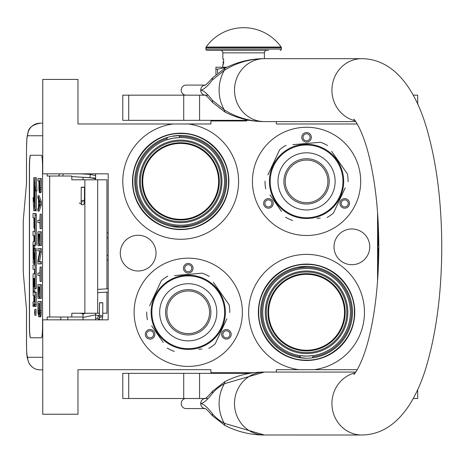 <?xml version="1.0" encoding="UTF-8"?>
<svg xmlns="http://www.w3.org/2000/svg" width="465" height="465" viewBox="0 0 465 465"><rect width="100%" height="100%" fill="white"/><g stroke="black" fill="none" stroke-linecap="round" stroke-linejoin="round"><path stroke-width="0.7" d="M301.047 357.893L300.111 356.754L300.111 355.609L306.563 356.085L313.009 355.609A43.803 43.803 0 0 1 262.876 309.051A43.803 43.803 0 0 1 306.563 268.479A43.803 43.803 0 0 1 350.244 309.051A43.803 43.803 0 0 1 313.009 355.609L313.009 356.754L312.079 357.893M357.213 369.681L314.183 369.681A57.898 57.898 0 0 0 364.333 308.464A57.898 57.898 0 0 0 306.563 254.384A57.898 57.898 0 0 0 248.787 308.464A57.898 57.898 0 0 0 298.943 369.681L276.355 369.681L276.355 372.07M178.467 135.489L179.426 136.46L179.426 137.594L180.693 137.576A43.803 43.803 0 0 1 224.496 181.379A43.803 43.803 0 0 1 180.693 225.182A43.803 43.803 0 0 1 166.854 139.82L173.143 138.233L179.426 137.594A43.803 43.803 0 0 1 180.693 137.576L180.658 137.576M180.693 229.588A48.209 48.209 0 0 0 228.902 181.379A48.209 48.209 0 0 0 180.693 133.17A48.209 48.209 0 0 0 132.484 181.379A48.209 48.209 0 0 0 180.693 229.588M173.143 123.981L210.901 123.981L210.901 120.964L246.601 120.964M254.035 372.703L210.901 372.703L210.901 369.681L77.981 369.681L77.981 414.239L42.739 414.239L42.739 319.839L108.194 319.839L108.194 173.829L42.739 173.829L42.739 79.428L77.981 79.428L77.981 123.981L173.073 123.981A57.898 57.898 0 0 0 131.874 212.505A57.898 57.898 0 0 0 229.512 212.505A57.898 57.898 0 0 0 188.313 123.981M171.428 136.379L180.693 135.437A45.942 45.942 0 0 1 226.635 181.379A45.942 45.942 0 0 1 180.693 227.321L171.73 226.438M180.693 135.437A45.942 45.942 0 0 0 134.751 181.379A45.942 45.942 0 0 0 180.693 227.321L189.958 226.379M165.703 140.221L166.854 139.82L166.854 138.628L167.813 137.28M351.877 228.96A17.873 17.873 0 0 0 334.004 246.834A17.873 17.873 0 0 0 351.877 264.707A17.873 17.873 0 0 0 369.751 246.834A17.873 17.873 0 0 0 351.877 228.96M138.152 235.249A17.873 17.873 0 0 0 120.278 253.123A17.873 17.873 0 0 0 138.152 270.996A17.873 17.873 0 0 0 156.025 253.123A17.873 17.873 0 0 0 138.152 235.249M188.244 366.408A54.126 54.126 0 0 1 134.123 312.282A54.126 54.126 0 0 1 188.244 258.162A54.126 54.126 0 0 1 242.37 312.282A54.126 54.126 0 0 1 188.244 366.408M306.563 235.505A54.126 54.126 0 0 1 252.437 181.379A54.126 54.126 0 0 1 306.563 127.259A54.126 54.126 0 0 1 360.683 181.379A54.126 54.126 0 0 1 306.563 235.505M276.355 121.592L276.355 123.981L357.213 123.981M377.551 212.4L377.551 281.267M179.426 137.594A43.803 43.803 0 0 0 173.288 138.21M173.108 138.239A43.803 43.803 0 0 0 166.854 139.82M314.183 369.681L298.943 369.681M180.693 143.429A37.95 37.95 0 0 1 218.643 181.379A37.95 37.95 0 0 1 180.693 219.329A37.95 37.95 0 0 1 142.743 181.379A37.95 37.95 0 0 1 180.693 143.429M306.563 274.333A37.95 37.95 0 0 1 344.513 312.282A37.95 37.95 0 0 1 306.563 350.232A37.95 37.95 0 0 1 268.613 312.282A37.95 37.95 0 0 1 306.563 274.333M180.693 140.093A41.286 41.286 0 0 0 139.407 181.379A41.286 41.286 0 0 0 180.693 222.665A41.286 41.286 0 0 0 221.979 181.379A41.286 41.286 0 0 0 180.693 140.093M154.235 331.917A4.784 4.784 0 0 0 147.701 330.167A4.784 4.784 0 0 0 145.952 336.701A4.784 4.784 0 0 0 152.485 338.45A4.784 4.784 0 0 0 154.235 331.917M222.253 331.917A4.784 4.784 0 0 0 224.008 338.45A4.784 4.784 0 0 0 230.541 336.701A4.784 4.784 0 0 0 228.786 330.167A4.784 4.784 0 0 0 222.253 331.917M188.244 273.013A4.784 4.784 0 0 0 193.027 268.229A4.784 4.784 0 0 0 188.244 263.446A4.784 4.784 0 0 0 183.46 268.229A4.784 4.784 0 0 0 188.244 273.013M272.554 201.014A4.784 4.784 0 0 0 266.021 199.264A4.784 4.784 0 0 0 264.265 205.797A4.784 4.784 0 0 0 270.799 207.547A4.784 4.784 0 0 0 272.554 201.014M340.572 201.014A4.784 4.784 0 0 0 342.321 207.547A4.784 4.784 0 0 0 348.855 205.797A4.784 4.784 0 0 0 347.105 199.264A4.784 4.784 0 0 0 340.572 201.014M306.563 142.11A4.784 4.784 0 0 0 311.347 137.326A4.784 4.784 0 0 0 306.563 132.542A4.784 4.784 0 0 0 301.779 137.326A4.784 4.784 0 0 0 306.563 142.11M314.503 355.359L314.148 355.423M306.563 360.491A48.209 48.209 0 0 0 354.772 312.282A48.209 48.209 0 0 0 306.563 264.074A48.209 48.209 0 0 0 258.354 312.282A48.209 48.209 0 0 0 306.563 360.491M180.693 142.755A38.624 38.624 0 0 1 219.317 181.379A38.624 38.624 0 0 1 180.693 220.003A38.624 38.624 0 0 1 142.069 181.379A38.624 38.624 0 0 1 180.693 142.755M306.563 273.658A38.624 38.624 0 0 1 345.187 312.282A38.624 38.624 0 0 1 306.563 350.906A38.624 38.624 0 0 1 267.939 312.282A38.624 38.624 0 0 1 306.563 273.658M147.039 336.073A3.522 3.522 0 0 1 148.329 331.26A3.522 3.522 0 0 1 153.142 332.551A3.522 3.522 0 0 1 151.857 337.363A3.522 3.522 0 0 1 147.039 336.073M229.448 336.073A3.522 3.522 0 0 1 224.636 337.363A3.522 3.522 0 0 1 223.345 332.551A3.522 3.522 0 0 1 228.158 331.26A3.522 3.522 0 0 1 229.448 336.073M188.244 264.707A3.522 3.522 0 0 1 191.772 268.229A3.522 3.522 0 0 1 188.244 271.752A3.522 3.522 0 0 1 184.721 268.229A3.522 3.522 0 0 1 188.244 264.707M265.358 205.17A3.522 3.522 0 0 1 266.648 200.357A3.522 3.522 0 0 1 271.461 201.647A3.522 3.522 0 0 1 270.171 206.46A3.522 3.522 0 0 1 265.358 205.17M347.768 205.17A3.522 3.522 0 0 1 342.949 206.46A3.522 3.522 0 0 1 341.659 201.647A3.522 3.522 0 0 1 346.477 200.357A3.522 3.522 0 0 1 347.768 205.17M306.563 133.804A3.522 3.522 0 0 1 310.085 137.326A3.522 3.522 0 0 1 306.563 140.849A3.522 3.522 0 0 1 303.035 137.326A3.522 3.522 0 0 1 306.563 133.804M297.298 267.288L306.563 266.34A45.942 45.942 0 0 0 260.621 312.282A45.942 45.942 0 0 0 306.563 358.224L297.6 357.341M306.563 266.34A45.942 45.942 0 0 1 352.505 312.282A45.942 45.942 0 0 1 306.563 358.224M306.563 270.996A41.286 41.286 0 0 0 265.277 312.282A41.286 41.286 0 0 0 306.563 353.569A41.286 41.286 0 0 0 347.849 312.282A41.286 41.286 0 0 0 306.563 270.996M315.212 267.166L315.526 267.224M323.849 269.717L324.146 269.84M348.884 294.409L349.006 294.7M351.557 303.011L351.621 303.32M352.505 311.969L352.505 312.282M351.68 320.937L351.621 321.245M349.128 329.569L349.006 329.865M324.436 354.603L324.146 354.731M315.828 357.283L315.526 357.341M289.276 354.847L288.98 354.731M264.242 330.156L264.114 329.865M261.562 321.559L261.504 321.245M260.621 312.602L260.621 312.282M261.44 303.633L261.504 303.32M263.998 294.996L264.114 294.7M288.689 269.962L288.98 269.84M306.563 360.113C281.005 360.77 258.075 337.84 258.732 312.282C258.075 286.725 281.005 263.795 306.563 264.451C332.12 263.795 355.051 286.725 354.394 312.282C355.051 337.84 332.12 360.77 306.563 360.113M189.342 136.257L189.656 136.321M197.98 138.814L198.276 138.936M223.014 163.506L223.136 163.796M225.688 172.108L225.752 172.416M226.635 181.059L226.635 181.379M225.816 190.028L225.752 190.342M223.258 198.665L223.136 198.962M198.567 223.7L198.276 223.828M163.407 223.944L163.11 223.828M138.372 199.253L138.25 198.962M135.699 190.656L135.635 190.342M134.751 181.699L134.751 181.379M135.571 172.73L135.635 172.416M138.128 164.093L138.25 163.796M162.82 139.058L163.11 138.936M180.693 229.21C155.136 229.867 132.205 206.937 132.862 181.379C132.205 155.822 155.136 132.891 180.693 133.548C206.251 132.891 229.181 155.822 228.524 181.379C229.181 206.937 206.251 229.867 180.693 229.21M232.297 120.964L232.297 120.33M106.933 292.119L106.933 313.23L102.759 313.23M99.487 313.23L71.808 313.23L71.808 317.002L47.163 317.002L47.163 319.839M106.933 288.841L106.933 179.804L71.808 179.804L71.808 176.032L47.163 176.032L47.163 173.829M42.739 135.751L27.638 135.751A12.584 12.538 -90 0 1 40.176 123.167L42.739 123.167L40.176 123.167C33.143 124.591 29.132 127.422 28.15 131.642L26.929 137.634L26.493 148.341L26.54 182.954L23.442 218.504A7.55 0.657 -90 0 0 23.25 223.839L23.25 269.194A7.55 0.657 -90 0 0 23.442 274.53L26.54 310.079L26.54 344.693C26.604 352.342 26.97 356.539 27.638 357.283L42.739 357.283M67.82 319.839L67.82 317.002M27.638 357.283A12.584 12.538 90 0 0 40.176 369.867L42.739 369.867M83.02 317.002L71.808 317.002M41.461 337.77L30.492 337.77A12.584 1.099 90 0 1 29.394 325.186L29.516 325.186A12.584 1.099 -90 0 0 30.614 337.77L41.461 337.77A12.584 1.099 90 0 0 42.559 325.186L42.559 167.848A12.584 1.099 90 0 0 41.461 155.264L30.492 155.264A12.584 1.099 90 0 0 29.394 167.848L29.394 325.186M41.461 155.264L30.614 155.264A12.584 1.099 -90 0 0 29.516 167.848L29.516 325.186M39.601 192.713L40.85 192.713L41.182 191.179L41.368 178.548L37.921 178.548L37.921 180.844L38.897 180.844L38.944 189.65L39.415 192.713L40.066 189.65L40.112 178.548M37.921 211.093L39.17 211.093L41.368 204.966L41.368 201.903L39.17 195.777L37.921 195.777L37.921 198.073L38.479 199.607L38.479 207.262L37.921 208.791L37.921 211.093L40.112 204.966L40.112 201.903L37.921 195.777M39.17 222.578L39.88 222.578L40.112 228.699L40.112 214.156L39.88 220.276L39.17 220.276M40.112 228.699L41.368 228.699L41.368 214.156L40.112 214.156M40.112 245.549L41.368 245.549L41.368 231.762L37.921 231.762L37.921 245.549L38.2 234.064L38.944 234.064L38.944 244.015L39.229 234.064L39.833 234.064L40.112 245.549L40.112 231.762M38.2 245.549L39.455 245.549L39.455 244.015M39.502 261.626L41.368 252.053L41.368 248.612L37.921 248.612L37.921 250.908L39.833 250.908L37.921 260.476L37.921 263.922L40.112 263.922L40.112 261.626L38.246 261.626L40.112 252.053L40.112 248.612M40.112 263.922L41.368 263.922L41.368 261.626L40.112 261.626M39.17 250.908L39.833 250.908M39.17 275.408L39.88 275.408L40.112 281.534L40.112 266.986L39.88 273.112L39.17 273.112M40.112 281.534L41.368 281.534L41.368 266.986L40.112 266.986M40.112 298.379L41.368 298.379L41.368 284.597L37.921 284.597L37.921 298.379L38.2 286.893L38.944 286.893L38.944 296.85L39.229 286.893L39.833 286.893L40.112 298.379L40.112 284.597M38.2 298.379L39.455 298.379L39.455 296.85M39.368 316.758L40.618 316.758L41.042 315.607L41.368 301.442L37.921 301.442L37.967 312.544L38.665 316.758L39.601 316.374L39.973 314.078L40.112 301.442M34.811 315.317L36.067 315.317L36.067 309.365L34.811 309.365L34.811 315.317L34.811 309.365M35.113 306.394L33.858 306.394L34.096 303.639L34.334 306.394L36.165 306.394L36.322 292.183L33.474 292.183L33.41 291.485L33.474 278.419L33.916 278.419L33.916 286.516L34.3 286.516L34.3 278.419L34.625 278.419L34.683 288.649L35.073 288.649L35.073 250.193L34.91 248.351L34.079 248.345L33.916 258.29L33.858 258.993L33.474 258.993L33.41 258.29L33.474 245.229L34.91 245.229L35.073 243.381L35.073 215.359L34.91 213.516L33.027 213.516L33.027 217.911L33.916 217.911L33.916 228.141L34.3 228.141L34.3 217.911L34.683 218.614L34.683 231.332L34.282 231.332M34.282 269.34L34.683 269.34L34.439 273.74M34.683 263.539L34.143 263.539L34.364 252.896L34.683 253.594L34.683 264.94L34.282 264.94M34.91 245.229L36.165 245.229L36.322 243.381L36.322 215.359L36.165 213.516L34.282 213.516M34.73 245.229L34.666 245.927L33.41 245.927M34.666 248.345L34.666 245.927M35.334 248.345L34.91 248.351M35.073 288.649L36.322 288.649L36.165 248.351M34.73 292.183L34.666 286.516L34.3 286.516M35.073 209.796L35.073 186.546L35.724 190.894L36.979 190.894L36.316 177.717L33.736 177.717L34.439 182.373L34.439 205.623L35.073 209.796L36.322 209.796L36.322 190.894M33.881 178.676L33.736 201.862L33.091 197.59L33.753 210.755L36.322 210.755L36.177 209.796M41.368 187.738L40.112 187.738M41.321 189.65L40.066 189.65M41.182 191.179L39.926 191.179M40.996 192.33L39.74 192.33M41.368 204.966L40.112 204.966M41.368 201.903L40.112 201.903M39.88 220.276L37.921 220.276L37.921 222.578L39.88 222.578M39.833 234.064L39.229 234.064M39.833 244.015L39.229 244.015M38.944 234.064L38.2 234.064M41.368 252.053L40.112 252.053M39.88 273.112L37.921 273.112L37.921 275.408L39.88 275.408M39.833 286.893L39.229 286.893M39.833 296.85L39.229 296.85M38.944 286.893L38.2 286.893M41.368 310.632L40.112 310.632M41.321 312.544L40.066 312.544M41.228 314.078L39.973 314.078M41.042 315.607L39.787 315.607M40.85 316.374L39.601 316.374M34.91 306.394L35.073 292.183M33.916 295.752L33.189 295.752L33.916 295.752L33.759 301.994L33.027 301.994L33.027 306.394L33.858 306.394M34.683 273.74L33.189 273.74L33.027 275.582L33.189 295.752M34.683 264.94L33.027 264.94L33.027 269.34L34.683 269.34M34.439 263.539L34.143 263.539M34.683 231.332L33.027 231.332L33.027 235.732L33.916 235.732L33.916 241.527L33.189 241.527L33.027 243.369L33.189 263.539M33.916 241.527L33.189 241.527M34.683 228.141L34.3 228.141M36.165 213.516L34.91 213.516M33.916 278.419L33.474 278.419M35.724 190.894L35.061 177.717M33.736 197.59L33.091 197.59M34.439 182.85L33.736 178.676M34.515 206.105L34.369 182.85M35.073 210.755L34.369 206.105M39.176 180.844L39.88 180.844L39.601 190.418L39.176 188.122L39.176 180.844L39.88 180.844M38.665 206.879L38.665 199.985L39.926 203.432L38.665 206.879M39.833 310.632L39.554 314.078L39.368 314.462L38.479 314.078L38.2 303.738L39.833 303.738L39.833 310.632M34.997 313.381L34.631 313.712L34.631 311.114L34.997 311.114L34.997 313.381M34.3 301.994L34.3 295.752L34.683 295.752L34.683 301.297L34.3 301.994M34.3 241.527L34.3 235.732L34.625 235.732L34.683 240.829L34.3 241.527M39.74 190.034L39.322 190.034M39.833 189.267L39.229 189.267M39.88 188.122L39.176 188.122M39.368 314.462L38.665 314.462M39.554 314.078L38.479 314.078M39.641 313.584L38.339 313.311M39.595 313.311L39.502 312.16L38.246 312.16M39.502 312.16L39.455 310.632L38.2 310.632M39.455 310.632L39.455 303.738L39.833 303.738M34.997 311.114L34.631 311.114M34.683 295.752L34.3 295.752M34.858 311.719L34.858 312.881L34.933 311.719M83.02 177.264L83.02 179.804M83.02 313.23L83.02 319.839M95.604 173.829L95.604 179.804M95.604 313.23L95.604 319.839M95.604 175.625L90.204 174.398L90.018 177.665L95.604 178.851M83.02 179.647L81.445 179.804M80.637 177.124L95.412 178.118L95.604 179.13M80.282 173.829L90.204 174.398L90.018 177.665L71.808 176.619M82.421 187.314C84.746 187.296 85.049 187.238 83.316 187.139C80.986 187.151 80.689 187.209 82.421 187.314L81.23 187.215L81.166 200.415L82.352 200.508C84.682 200.491 84.979 200.432 83.247 200.334M81.067 202.438L81.956 204.676C83.677 205.42 84.502 204.001 84.438 200.427L84.502 187.232L83.316 187.139M101.318 302.86C103.323 302.802 103.23 302.738 101.033 302.674C99.028 302.738 99.121 302.802 101.318 302.86C103.323 302.802 103.23 302.738 101.033 302.674C99.028 302.738 99.121 302.802 101.318 302.86M99.475 315.706L95.604 314.985M83.02 314.195L85.357 313.23M97.708 318.467L95.604 318.258M83.02 317.467L95.604 314.799M83.02 314.02L80.486 313.23M98.475 315.369L97.569 318.374L98.475 315.369L99.359 315.636M218.044 291.421A36.375 36.375 0 0 0 167.383 282.488A36.375 36.375 0 0 0 158.449 333.149A36.375 36.375 0 0 0 209.111 342.083A36.375 36.375 0 0 0 218.044 291.421M218.66 290.985A37.13 37.13 0 0 0 166.947 281.866A37.13 37.13 0 0 0 157.827 333.579A37.13 37.13 0 0 0 209.541 342.699A37.13 37.13 0 0 0 218.66 290.985M151.59 325.773L163.198 342.345M161.524 339.956L159.321 336.811M198.753 349.267L201.961 348.988M225.531 321.675L215.156 343.926A41.536 41.536 0 0 1 208.773 348.395M215.156 343.926L226.891 318.757M224.897 298.792L229.1 304.802A41.536 41.536 0 0 1 229.78 312.561M229.1 304.802L213.296 282.226M214.97 284.615L217.167 287.759M209.25 276.448A41.536 41.536 0 0 0 202.194 273.158L174.526 275.576M177.735 275.297L202.194 273.158M167.714 276.175A41.536 41.536 0 0 0 161.338 280.645L149.596 305.813M150.962 302.889L161.338 280.645M146.708 312.009A41.536 41.536 0 0 0 147.388 319.769M174.299 351.406A41.536 41.536 0 0 1 167.237 348.116M209.889 282.116L210.424 282.505M211.203 283.098L210.831 282.813M211.941 283.697L211.22 283.115M215.179 286.725L214.441 285.969M214.493 286.022L214.144 285.679M213.784 285.33L213.296 284.876M202.972 278.198L202.612 278.047L202.972 278.198M209.192 281.627L208.866 281.406M199.967 277.053L200.339 277.175L199.967 277.053M191.103 275.263L190.487 275.222L191.103 275.263M190.906 275.245L190.487 275.222M188.435 275.152L189.807 275.187L188.435 275.152L188.43 275.658M192.87 275.443L193.277 275.495M197.201 276.251L197.584 276.344M214.47 285.998L215.01 286.55M200.473 329.749A21.32 21.32 0 0 0 205.71 300.053A21.32 21.32 0 0 0 176.014 294.822A21.32 21.32 0 0 0 170.783 324.512A21.32 21.32 0 0 0 200.473 329.749M201.24 330.842A22.657 22.657 0 0 1 169.684 325.279A22.657 22.657 0 0 1 175.247 293.723A22.657 22.657 0 0 1 206.803 299.286A22.657 22.657 0 0 1 201.24 330.842M204.635 335.689A28.574 28.574 0 0 0 211.651 295.897A28.574 28.574 0 0 0 171.858 288.881A28.574 28.574 0 0 0 164.837 328.674A28.574 28.574 0 0 0 204.635 335.689M336.358 160.518A36.375 36.375 0 0 0 285.696 151.584A36.375 36.375 0 0 0 276.762 202.246A36.375 36.375 0 0 0 327.424 211.18A36.375 36.375 0 0 0 336.358 160.518M336.98 160.082A37.13 37.13 0 0 0 285.266 150.962A37.13 37.13 0 0 0 276.146 202.676A37.13 37.13 0 0 0 327.86 211.796A37.13 37.13 0 0 0 336.98 160.082M269.909 194.87L281.511 211.441M279.837 209.052L277.64 205.908M317.072 218.364L320.28 218.085M343.844 190.772L333.469 213.022A41.536 41.536 0 0 1 327.093 217.486M333.469 213.022L345.21 187.854M343.211 167.888L347.419 173.898A41.536 41.536 0 0 1 348.099 181.658M347.419 173.898L331.609 151.317M333.283 153.712L335.486 156.856M327.569 145.545A41.536 41.536 0 0 0 320.507 142.255L292.845 144.673M296.054 144.394L320.507 142.255M286.033 145.272A41.536 41.536 0 0 0 279.651 149.736L267.916 174.91M269.276 171.986L279.651 149.736M265.027 181.106A41.536 41.536 0 0 0 265.707 188.866M292.613 220.503A41.536 41.536 0 0 1 285.557 217.213M328.209 151.212L328.743 151.602M329.516 152.195L329.144 151.91M330.255 152.793L329.534 152.212M333.492 155.816L332.754 155.06M332.806 155.112L332.463 154.775M332.103 154.427L331.615 153.973M321.292 147.295L320.931 147.143L321.292 147.295M327.511 150.724L327.18 150.503M318.281 146.15L318.653 146.272L318.281 146.15M309.423 144.359L308.807 144.319L309.423 144.359M309.219 144.342L308.807 144.319M306.755 144.249L308.126 144.284L306.755 144.249L306.749 144.755M311.184 144.539L311.591 144.592M315.52 145.347L315.904 145.44M332.783 155.089L333.329 155.647M318.792 198.846A21.32 21.32 0 0 0 324.024 169.15A21.32 21.32 0 0 0 294.333 163.918A21.32 21.32 0 0 0 289.096 193.609A21.32 21.32 0 0 0 318.792 198.846M319.56 199.938A22.657 22.657 0 0 1 288.004 194.376A22.657 22.657 0 0 1 293.566 162.82A22.657 22.657 0 0 1 325.122 168.382A22.657 22.657 0 0 1 319.56 199.938M322.948 204.786A28.574 28.574 0 0 0 329.964 164.994A28.574 28.574 0 0 0 290.172 157.972A28.574 28.574 0 0 0 283.156 197.77A28.574 28.574 0 0 0 322.948 204.786M186.023 95.162A5.034 4.79 -90 0 1 181.24 90.123A5.034 4.79 -90 0 1 186.023 85.089L205.181 85.089M208.035 95.162L199.578 95.162L199.578 120.33L122.795 120.33L122.795 95.162L205.181 95.162M205.466 95.162L205.077 95.116C205.821 95.139 208.314 97.58 212.546 102.434L224.99 112.082L224.333 109.914C236.464 117.494 249.827 121.382 264.428 121.592L355.69 121.592M264.428 121.592A31.469 29.929 -90 0 1 234.5 90.123A31.469 29.929 -90 0 1 264.428 58.66C249.827 58.869 236.464 62.758 224.333 70.331L212.441 79.928C207.477 86.403 203.56 89.803 200.688 90.123C203.56 90.448 207.477 93.849 212.441 100.324L212.546 102.434M212.441 100.324L224.333 109.914A38.345 36.468 90 0 1 224.333 70.331L224.99 68.163C237.627 61.822 250.769 58.654 264.422 58.66L361.857 58.66A31.469 29.929 90 0 0 332.126 86.548A31.469 29.929 90 0 0 355.103 120.778M355.69 372.07L264.725 372.07M361.857 58.66C396.843 59.195 417.343 93.988 427.666 131.787C436.862 164.901 441.558 202.821 441.75 245.555C441.75 289.544 436.995 328.528 427.486 362.502C417.21 400.074 396.36 434.647 361.857 435.007L262.952 434.99M264.725 435.007L264.434 435.007A31.469 29.929 90 0 1 234.5 403.539A31.469 29.929 90 0 1 264.428 372.07L262.952 372.087M224.99 425.498C237.627 431.84 250.769 435.007 264.422 435.007L224.333 423.33C219.428 420.639 215.464 417.436 212.441 413.734C207.431 407.206 203.513 403.812 200.688 403.539C203.513 403.271 207.431 399.871 212.441 393.344C215.469 389.641 219.434 386.438 224.333 383.747L264.422 372.07C250.769 372.07 237.627 375.238 224.99 381.579L224.333 383.747A38.345 36.468 -90 0 0 224.333 423.33L224.99 425.498L212.546 415.844L212.441 413.734M212.441 79.928L212.546 77.818L224.99 68.163M205.158 95.151A5.034 4.79 90 0 1 200.688 90.123C200.967 87.065 202.566 85.391 205.472 85.089L205.077 85.136C205.821 85.107 208.314 82.671 212.546 77.818M208.035 398.505L205.472 398.505A5.034 4.79 90 0 0 205.466 398.505L205.077 398.551C205.966 398.389 208.46 395.953 212.546 391.234L212.441 393.344M199.578 398.505L122.795 398.505L122.795 373.331L199.578 373.331L199.578 398.505L205.181 398.505M186.023 398.505A5.034 4.79 90 0 0 181.24 403.539A5.034 4.79 90 0 0 186.023 408.572L205.181 408.572M205.472 408.572L205.466 408.572A5.034 4.79 -90 0 1 205.466 408.572L205.077 408.526C205.803 408.532 208.291 410.973 212.546 415.844M199.578 120.33L249.752 120.33M413.211 95.162L417.692 95.162L417.692 104.137M417.617 398.505L413.211 398.505M199.578 373.331L249.752 373.331M217.539 72.953L217.539 69.18L226.624 67.355M215.934 74.324L215.934 69.18L217.539 69.18M220.34 50.348A2.517 2.517 130.3 0 1 222.857 52.865L222.857 59.16L223.613 59.16L223.613 64.193L222.857 64.193L222.857 67.216L221.346 67.216L226.908 67.216L215.934 67.216L215.934 69.18M223.613 62.014L223.613 59.671M281.156 47.041A46.07 46.07 0 0 0 206.1 47.041L281.156 47.041A1.261 1.261 -111.6 0 1 281.389 47.773L281.389 49.092L205.867 49.092L205.867 47.773A1.261 1.261 111.7 0 1 206.1 47.041M268.596 50.348L207.123 50.348A1.261 1.261 41.4 0 1 205.867 49.092M280.128 50.348A1.261 1.261 -41.4 0 0 281.389 49.092M207.123 50.348L218.66 50.348M220.305 50.348L223.857 50.348M255.5 50.348L259.575 50.348M261.516 50.348L266.951 50.348M222.857 52.865L264.393 52.865A2.517 2.517 -130.3 0 1 266.91 50.348M264.393 52.865L264.393 58.66M223.613 62.56L223.613 63.647M378.307 224.874L378.307 245.572L377.801 245.572L377.801 248.089L378.307 248.089L378.307 268.787M313.009 356.754A44.936 44.936 0 0 0 351.383 309.051A44.936 44.936 0 0 0 306.563 267.346A44.936 44.936 0 0 0 261.743 309.051A44.936 44.936 0 0 0 300.111 356.754M166.854 138.628A44.936 44.936 0 0 0 180.693 226.316A44.936 44.936 0 0 0 225.63 181.379A44.936 44.936 0 0 0 179.426 136.46M180.693 141.104A40.281 40.281 0 0 1 220.968 181.379A40.281 40.281 0 0 1 180.693 221.66A40.281 40.281 0 0 1 140.413 181.379A40.281 40.281 0 0 1 180.693 141.104M306.563 272.008A40.281 40.281 0 0 1 346.838 312.282A40.281 40.281 0 0 1 306.563 352.563A40.281 40.281 0 0 1 266.282 312.282A40.281 40.281 0 0 1 306.563 272.008M108.194 237.708L106.933 237.708M97.685 179.804L97.685 313.23M60.799 319.839L60.799 317.002M27.638 135.751C26.97 136.501 26.604 140.692 26.54 148.341M49.691 176.032L49.691 317.002M84.88 179.804L84.88 313.23M106.933 255.326L108.194 255.326M36.322 304.546L35.073 304.546M34.683 253.594L34.3 253.594M34.683 261.69L34.3 261.69M36.322 215.359L35.073 215.359M36.322 243.381L35.073 243.381M33.916 258.29L33.41 258.29M36.322 250.193L35.073 250.193M33.916 279.116L33.41 279.116M34.666 291.485L33.41 291.485M63.095 173.829L62.88 176.032M79.259 202.955L81.945 204.67M101.254 315.933C103.259 315.869 103.166 315.805 100.969 315.747C98.958 315.805 99.057 315.869 101.254 315.933M99.376 317.857L99.818 319.839M361.857 435.007A31.469 29.929 -90 0 1 332.126 407.113A31.469 29.929 -90 0 1 355.103 372.884M205.158 398.517A5.034 4.79 90 0 0 200.688 403.539A5.034 4.79 -90 0 0 205.158 408.561M183.716 95.162L183.716 120.33M128.706 120.33L128.706 95.162M183.716 373.331L183.716 398.505M128.706 398.505L128.706 373.331M281.389 47.773L205.867 47.773M108.194 233.244A5.034 5.034 0 0 0 106.933 232.785M26.493 309.533L26.493 344.693C26.767 357.969 26.958 354.551 27.197 357.579L28.999 363.229C31.463 367.437 35.189 369.652 40.176 369.867M26.493 183.501L26.493 148.341M106.933 260.249A5.034 5.034 0 0 0 108.194 259.79M231.064 120.964L231.064 120.33M231.064 372.703L231.064 373.331M59.933 173.829L58.439 176.032M83.125 201.618L83.433 201.775M81.166 200.415L81.044 202.595L82.34 201.531M102.812 302.779L102.684 317.642L101.899 319.839M99.539 302.762L99.353 318.014L100.859 316.932L101.742 317.194M99.946 319.932L97.569 318.374M97.685 289.375L108.194 288.771M97.685 292.648L108.194 292.049M353.778 119.238C353.51 118.22 362.037 128.009 368.89 155.56C375.429 181.96 378.737 212.778 378.818 248.014C378.574 282.627 375.22 312.835 368.757 338.636C361.939 365.781 353.516 375.418 353.778 374.424M264.422 121.592C250.769 121.597 237.627 118.424 224.99 112.082M212.546 391.234L224.99 381.579M417.692 398.505L417.692 389.531M223.537 61.81A0.628 0.628 0 0 0 223.537 63.06"/></g></svg>
